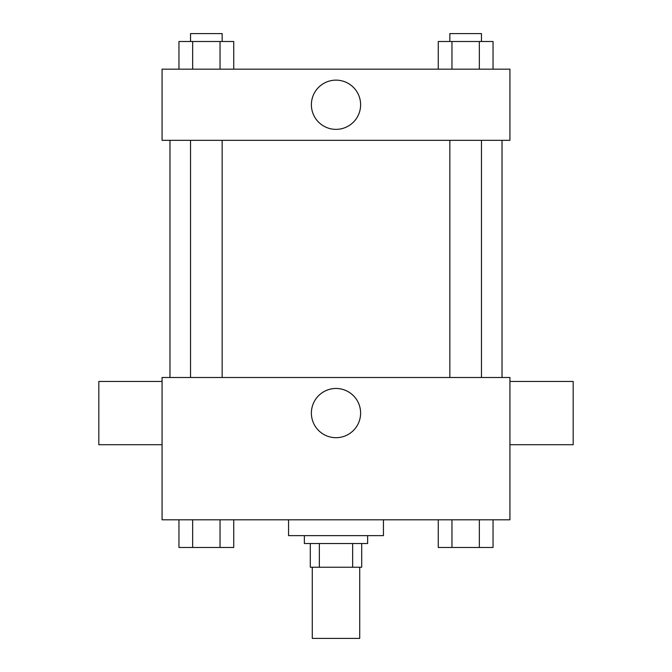 <?xml version="1.0" encoding="UTF-8"?>
<svg xmlns="http://www.w3.org/2000/svg" width="672" height="672" viewBox="0 0 672 672"><rect width="100%" height="100%" fill="white"/><g stroke="black" fill="none" stroke-linecap="round" stroke-linejoin="round"><path stroke-width="1.01" d="M312.278 567.244L312.278 638.4L359.722 638.4L359.722 567.244M352.64 543.53L352.64 567.244L310.304 567.244L310.304 543.53M352.64 567.244L361.696 567.244L361.696 543.53L361.696 567.244M367.626 535.626L367.626 543.53L304.374 543.53L304.374 535.626M319.36 543.53L319.36 567.244M288.565 519.809L288.565 535.626L383.435 535.626L383.435 519.809M509.93 519.809L162.07 519.809L162.07 377.504L509.93 377.504L509.93 519.809M360.612 413.078A24.612 24.612 0 0 1 323.694 434.398A24.612 24.612 0 0 1 323.694 391.768A24.612 24.612 0 0 1 360.612 413.078M509.93 444.704L573.174 444.704L573.174 381.461L509.93 381.461M162.07 381.461L98.826 381.461L98.826 444.704L162.07 444.704M502.026 140.33L502.026 377.504M449.845 377.504L449.845 140.33M222.155 140.33L222.155 377.504M509.93 140.33L162.07 140.33L162.07 69.174L509.93 69.174L509.93 140.33M360.612 104.756A24.612 24.612 0 0 1 323.694 126.067A24.612 24.612 0 0 1 323.694 83.437A24.612 24.612 0 0 1 360.612 104.756M493.046 69.174L493.046 41.504L438.27 41.504L438.27 69.174M479.346 41.504L479.346 69.174M451.962 41.504L451.962 69.174M449.845 41.504L449.845 33.6L481.471 33.6L481.471 41.504M233.73 69.174L233.73 41.504L178.954 41.504L178.954 69.174M220.038 41.504L220.038 69.174M192.654 41.504L192.654 69.174M190.529 41.504L190.529 33.6L222.155 33.6L222.155 41.504M493.046 519.809L493.046 547.478L438.27 547.478L438.27 519.809M479.346 519.809L479.346 547.478M451.962 519.809L451.962 547.478M481.471 547.478L449.845 547.478M233.73 519.809L233.73 547.478L178.954 547.478L178.954 519.809M220.038 519.809L220.038 547.478M192.654 519.809L192.654 547.478M222.155 547.478L190.529 547.478M169.974 140.33L169.974 377.504M481.471 377.504L481.471 140.33M190.529 140.33L190.529 377.504"/></g></svg>
